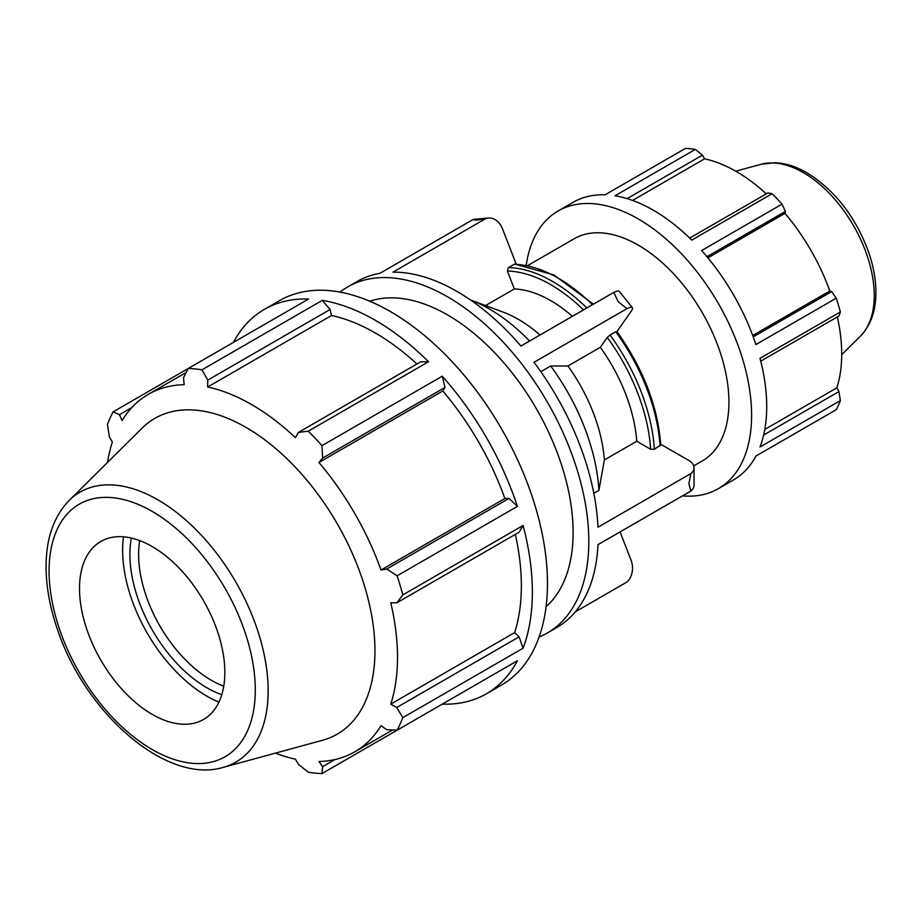 <?xml version="1.0" encoding="UTF-8"?>
<svg xmlns="http://www.w3.org/2000/svg" width="922" height="922" viewBox="0 0 922 922"><rect width="100%" height="100%" fill="white"/><g stroke="black" fill="none" stroke-linecap="round" stroke-linejoin="round"><path stroke-width="1.38" d="M760.731 361.159L838.962 315.992L840.368 311.97L760.016 358.358A160.301 92.546 60 0 1 760.016 446.997L840.368 400.609A160.301 92.546 -120 0 1 836.266 409.668L755.913 456.056A160.301 92.546 60 0 1 733.509 479.924L718.399 488.648A160.301 92.546 60 0 1 682.499 495.875M526.22 265.236A160.301 92.546 60 0 1 558.098 211L573.207 202.275A160.301 92.546 60 0 1 605.086 194.807L685.438 148.419A160.301 92.546 -120 0 1 695.326 149.399L614.974 195.787A160.301 92.546 60 0 1 691.742 240.112L772.094 193.712L767.911 192.917L689.679 238.083M706.955 256.719L785.429 211.415L781.994 204.165L701.63 250.554A160.301 92.546 60 0 1 755.913 344.563L836.266 298.175L831.702 291.571L753.239 336.876M627.133 198.622L702.46 155.138L695.326 149.399M632.55 200.42L704.592 158.826A149.076 86.069 60 0 1 766.286 193.851M702.46 155.138L704.592 158.826M707.9 257.849L784.968 213.351A149.076 86.069 60 0 1 829.8 290.995L831.702 291.571M785.429 211.415L784.968 213.351M752.721 335.493L829.8 290.995M764.787 429.468L836.83 387.862L838.962 391.562L763.635 435.046M837.349 316.926A149.076 86.069 60 0 1 841.705 354.083A149.076 86.069 60 0 1 836.83 387.862M840.368 400.609L838.962 391.562M755.913 456.056L781.994 441.004M416.94 363.983A206.413 119.18 -120 0 0 331.517 315.497L330.099 309.492L322.262 300.376L201.976 369.826A221.96 128.146 -120 0 0 188.272 368.466L308.559 299.016A221.96 128.146 -120 0 0 264.43 309.354A221.96 128.146 -120 0 0 233.416 342.408M428.546 361.735L420.72 361.804L298.382 432.43L308.259 431.185L428.546 361.735A221.96 128.146 -120 0 0 322.262 300.376M275.401 753.136A206.413 119.18 -120 0 0 295.443 759.163L298.382 764.28L308.259 772.221A221.96 128.146 -120 0 0 321.962 773.581L442.249 704.131A221.96 128.146 -120 0 0 486.39 693.793A221.96 128.146 -120 0 0 517.403 660.74L397.117 730.189A221.96 128.146 -120 0 0 402.787 717.65L523.085 648.201A221.96 128.146 -120 0 0 523.085 525.471L402.787 594.921A221.96 128.146 -120 0 0 397.117 575.824L517.403 506.374L509.048 498.399L504.876 498.502A206.413 119.18 -120 0 0 442.802 390.986L444.98 387.424L442.249 376.199L321.962 445.649A221.96 128.146 -120 0 0 308.259 431.185M517.403 506.374A221.96 128.146 -120 0 0 442.249 376.199M523.085 648.201L519.098 636.848L514.614 632.619A206.413 119.18 -120 0 0 515.329 534.391M514.614 632.619L390.755 704.131A206.413 119.18 -120 0 0 397.509 657.351A206.413 119.18 -120 0 0 390.755 602.769L396.771 602.85L519.098 532.225L523.085 525.471M186.209 372.453L148.338 394.316A206.413 119.18 -120 0 1 184.146 384.681L183.501 377.72L188.272 368.466L113.118 411.857A221.96 128.146 -120 0 0 107.448 424.397L109.384 436.924L112.346 442.041A206.413 119.18 -120 0 0 107.551 462.395M486.39 693.793L501.499 685.069A221.96 128.146 -120 0 0 538.194 516.746A221.96 128.146 -120 0 0 390.525 311.624A221.96 128.146 -120 0 0 279.55 300.63L264.43 309.354M335.043 759.532L322.642 766.689L321.962 773.581M322.642 766.689L318.943 761.491A206.413 119.18 -120 0 0 354.751 751.845A206.413 119.18 -120 0 0 381.017 725.66L386.721 729.694L397.117 730.189M519.098 636.848L396.771 707.474L402.787 717.65M396.771 707.474L390.755 704.131M402.787 594.921L396.771 602.85M509.048 498.399L386.721 569.024L397.117 575.824M504.876 498.502L381.017 570.015A206.413 119.18 -120 0 0 318.943 462.498L322.642 458.05L444.98 387.424M386.721 569.024L381.017 570.015M442.802 390.986L318.943 462.498M321.962 445.649L322.642 458.05M539.116 636.987A199.763 115.331 -120 0 0 547.438 632.918A199.763 115.331 -120 0 0 547.438 402.257A199.763 115.331 -120 0 0 347.675 286.926L357.056 281.51A199.763 115.331 -120 0 1 379.864 273.327L472.779 219.678L476.974 220.139L485.859 218.514A17.76 14.003 -95.1 0 1 488.222 218.041A17.76 14.003 -95.1 0 1 502.352 228.483L516.182 264.107M488.222 218.041L475.13 219.217A17.76 14.003 84.9 0 0 472.779 219.678M485.859 218.514L392.956 272.151A199.763 115.331 -120 0 1 520.918 346.027L613.822 292.389L618.224 301.69L626.914 308.674A17.76 3.757 -38.8 0 1 632.331 307.637A17.76 3.757 -38.8 0 1 631.051 311.509L616.933 331.586M514.845 264.072L508.31 267.564L507.377 271.045L514.326 288.932L485.525 305.551M632.331 307.637L619.238 291.352A17.76 3.757 141.2 0 0 613.822 292.389M626.914 308.674L534.011 362.311A199.763 115.331 -120 0 1 597.986 527.211L690.889 473.574L688.849 483.716L690.889 491.023L597.986 544.66A199.763 115.331 -120 0 1 556.819 627.502L547.438 632.918M616.634 332.012L615.712 331.759L610.041 335.032L607.252 337.429L600.314 347.306L567.929 365.999L550.665 365.988L540.799 371.681M660.763 444.266L688.849 460.493A17.76 10.257 180 0 1 694.047 467.742A17.76 10.257 180 0 1 690.889 473.574M593.826 493.305L598.92 490.354L604.371 459.951L636.756 441.246L650.644 449.268L654.366 449.268L660.797 444.865M620.08 531.902L631.051 560.173A17.76 14.003 -95.1 0 1 626.914 582.047L575.305 611.839M347.675 286.926A199.763 115.331 -120 0 0 339.999 292.101M546.089 606.664A177.566 102.515 -120 0 0 573.115 532.409A177.566 102.515 -120 0 0 502.294 361.055A177.566 102.515 -120 0 0 369.734 301.217M598.92 490.354A155.369 89.699 -120 0 0 550.665 365.988M529.585 341.025A155.369 89.699 -120 0 0 470.416 299.927L503.308 312.178A122.073 70.475 -120 0 1 540.004 335.009M604.371 459.951A122.073 70.475 -120 0 0 567.929 365.999M636.756 441.246A122.073 70.475 -120 0 0 600.314 347.306M572.389 316.315A122.073 70.475 -120 0 0 514.326 288.932M690.889 491.023A17.76 10.257 0 0 0 694.047 485.191L694.047 467.742M223.274 767.346L322.446 740.308A182.337 105.281 -120 0 0 374.954 650.713A182.337 105.281 -120 0 0 286.235 458.05A182.337 105.281 -120 0 0 142.172 428.073L69.173 500.439C54.363 515.79 46.676 536.823 46.1 563.538C45.731 584.479 49.546 606.538 57.544 629.714C85.193 713.075 166.398 784.68 223.274 767.346A155.864 89.987 -120 0 0 268.152 690.762A155.864 89.987 -120 0 0 157.939 499.862A155.864 89.987 -120 0 0 69.173 500.439M224.841 672.403A102.757 59.331 -120 0 0 174.846 563.826A102.757 59.331 -120 0 0 93.664 546.93A102.757 59.331 -120 0 0 79.523 588.501A102.757 59.331 -120 0 0 119.399 686.394A102.757 59.331 -120 0 0 195.257 722.894A102.757 59.331 -120 0 0 224.841 672.403M558.098 211A160.301 92.546 60 0 1 698.98 274.376A160.301 92.546 60 0 1 744.895 455.722A160.301 92.546 60 0 1 718.399 488.648M693.747 465.864L702.368 460.885A128.239 74.037 -120 0 0 728.922 402.176A128.239 74.037 -120 0 0 672.945 273.119A128.239 74.037 -120 0 0 574.129 238.763L527.776 265.536M840.368 311.97A160.301 92.546 -120 0 0 836.266 298.175M781.994 204.165A160.301 92.546 -120 0 0 772.094 193.712M223.758 686.198A102.757 59.331 60 0 1 138.623 554.387A102.757 59.331 60 0 1 139.695 540.592M131.35 538.045A108.923 62.892 -120 0 0 221.787 694.704M123.479 536.811A119.215 68.827 -120 0 0 122.626 550.18A119.215 68.827 -120 0 0 218.929 702.126M298.382 432.43L295.443 437.685A206.413 119.18 -120 0 0 207.657 387.01L207.773 380.118L330.099 309.492M201.976 369.826L207.773 380.118M148.338 394.316A206.413 119.18 -120 0 0 122.084 420.513L119.434 414.716L131.823 407.559M113.118 411.857L119.434 414.716M331.517 315.497L207.657 387.01M615.712 331.759A144.27 83.291 60 0 1 660.025 445.994M513.969 264.303A144.27 83.291 60 0 1 592.466 304.721M654.366 449.268A144.27 83.291 -120 0 0 610.041 335.032M586.807 307.994A144.27 83.291 -120 0 0 508.31 267.564M607.252 337.429A141.642 81.781 60 0 1 650.644 449.268M507.377 271.045A141.642 81.781 60 0 1 583.488 309.907M874.252 295.524A100.371 57.948 60 0 1 860.433 336.138C870.622 325.489 875.773 311.21 875.9 293.288C875.981 280.115 873.537 266.354 868.582 251.994C855.478 216.601 834.917 190.197 806.9 172.771C796.159 166.536 785.509 163.194 774.953 162.721L761.192 164.254A100.371 57.948 60 0 1 803.269 172.598A100.371 57.948 60 0 1 874.252 295.524M255.29 689.979A145.814 84.19 60 0 1 152.176 749.505A145.814 84.19 60 0 1 49.073 570.925A145.814 84.19 60 0 1 152.176 511.399A145.814 84.19 60 0 1 255.29 689.979M392.622 729.982L354.751 751.845M616.853 331.471C643.037 368.155 657.686 405.945 660.797 444.83M514.868 264.072L553.88 274.929L593.376 304.202M761.192 164.254L735.756 171.192M860.433 336.138L841.705 354.705"/></g></svg>
